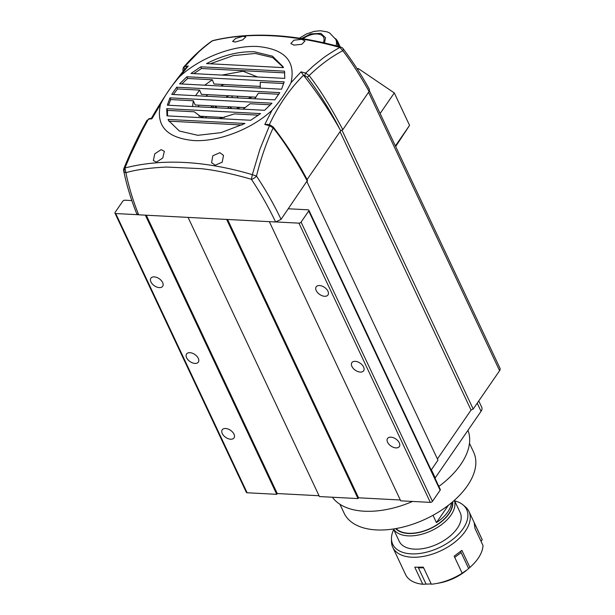 <?xml version="1.0" encoding="UTF-8"?>
<svg xmlns="http://www.w3.org/2000/svg" width="615" height="615" viewBox="0 0 615 615"><rect width="100%" height="100%" fill="white"/><g stroke="black" fill="none" stroke-linecap="round" stroke-linejoin="round"><path stroke-width="0.92" d="M230.656 439.225A7.157 4.282 -145.4 0 0 234.023 437.918A7.157 4.282 -145.4 0 0 232.601 432.114A7.157 4.282 -145.4 0 0 225.597 428.486A7.157 4.282 -145.4 0 0 222.23 429.793A7.157 4.282 -145.4 0 0 223.652 435.597A7.157 4.282 -145.4 0 0 230.656 439.225M194.978 363.419A7.157 4.282 -145.4 0 0 198.345 362.104A7.157 4.282 -145.4 0 0 196.923 356.308A7.157 4.282 -145.4 0 0 189.927 352.679A7.157 4.282 -145.4 0 0 186.56 353.986A7.157 4.282 -145.4 0 0 187.982 359.783A7.157 4.282 -145.4 0 0 194.978 363.419M159.308 287.612A7.157 4.282 -145.4 0 0 162.675 286.298A7.157 4.282 -145.4 0 0 161.253 280.502A7.157 4.282 -145.4 0 0 154.257 276.873A7.157 4.282 -145.4 0 0 150.883 278.18A7.157 4.282 -145.4 0 0 152.312 283.976A7.157 4.282 -145.4 0 0 159.308 287.612M324.612 296.276A7.157 4.282 -145.4 0 0 327.98 294.969A7.157 4.282 -145.4 0 0 326.557 289.173A7.157 4.282 -145.4 0 0 319.562 285.537A7.157 4.282 -145.4 0 0 316.187 286.851A7.157 4.282 -145.4 0 0 317.617 292.648A7.157 4.282 -145.4 0 0 324.612 296.276M360.282 372.09A7.157 4.282 -145.4 0 0 363.65 370.776A7.157 4.282 -145.4 0 0 362.227 364.979A7.157 4.282 -145.4 0 0 355.232 361.351A7.157 4.282 -145.4 0 0 351.865 362.658A7.157 4.282 -145.4 0 0 353.287 368.454A7.157 4.282 -145.4 0 0 360.282 372.09M395.96 447.897A7.157 4.282 -145.4 0 0 399.327 446.582A7.157 4.282 -145.4 0 0 397.897 440.786A7.157 4.282 -145.4 0 0 390.902 437.157A7.157 4.282 -145.4 0 0 387.535 438.464A7.157 4.282 -145.4 0 0 388.957 444.261A7.157 4.282 -145.4 0 0 395.96 447.897M369.454 90.835L500.033 368.331A5.051 2.829 154.8 0 1 499.595 370.699L473.189 409.044L471.052 410.082L437.403 458.936M306.962 181.733L437.98 460.166L431.161 470.075M308.73 210.999L440.125 490.224A1.684 0.946 -25.2 0 0 440.271 489.432L308.876 210.207A1.684 0.946 154.8 0 1 308.73 210.999L301.073 222.115A1.684 0.946 154.8 0 1 298.936 223.153L276.389 221.969M440.125 490.224L432.468 501.34L301.073 222.115M298.936 223.153L430.323 502.378A1.684 0.946 -25.2 0 0 432.468 501.34M430.323 502.378L400.711 500.825L269.347 221.669M400.319 499.995L358.545 497.804L358.007 498.58L319.439 496.559L188.075 217.403M319.047 495.736L277.265 493.545L276.735 494.322L247.115 492.769L115.72 213.543A1.684 0.946 154.8 0 1 114.967 213.151A1.684 0.946 154.8 0 1 115.113 212.36L122.762 201.243A1.684 0.946 154.8 0 1 124.906 200.206L131.833 200.567M114.967 213.151L246.354 492.377A1.684 0.946 -25.2 0 0 247.115 492.769M248.491 98.462A0.846 0.469 154.8 0 1 249.359 97.931L252.358 96.993M236.837 108.84A81.857 45.771 154.8 0 1 240.319 107.356M230.564 106.841L230.087 108.486M227.496 108.348L229.234 106.772M215.481 106.049A3.367 1.883 -25.2 0 0 215.427 107.225A3.367 1.883 -25.2 0 0 215.919 107.74M137.975 214.712L115.72 213.543M288.389 208.7A1.684 0.946 154.8 0 0 288.835 208.8L308.115 209.815A1.684 0.946 154.8 0 1 308.876 210.207M145.371 215.165L276.735 494.322M277.265 493.545L146.293 215.212M226.643 219.424L358.007 498.58M358.545 497.804L227.573 219.478M340.049 131.695L471.052 410.082M473.189 409.044L342.055 130.357M332.408 497.243A75.791 42.381 -25.2 0 0 412.596 501.448M438.864 486.442A75.791 42.381 -25.2 0 0 460.758 464.456A75.791 42.381 -25.2 0 0 467.954 430.331M339.934 504.285L344.108 513.156A71.586 40.029 -25.2 0 0 400.534 527.655A71.586 40.029 -25.2 0 0 467.423 485.75A71.586 40.029 -25.2 0 0 473.65 452.202L469.468 443.323M477.225 403.186L481.045 411.32A8.418 4.712 -25.2 0 0 481.783 407.376L478.762 400.957M481.045 411.32L435.22 477.87L431.392 469.737M202.643 117.081L202.873 117.749M212.667 107.571L213.774 105.965M205.556 117.896L206.471 116.566M228.88 95.763L225.682 97.27M212.452 105.888L210.661 107.464M203.065 116.389L202.266 117.719M223.914 84.516L220.677 86.015M207.701 94.656L205.994 96.232M199.068 105.188L198.276 106.818M192.595 106.518L193.287 100.752L195.186 104.988L245.316 107.617M195.532 95.686L199.606 90.098L201.428 94.326L255.955 97.185M204.687 85.178L212.321 79.773L214.051 84.001L260.453 86.431M221.9 75.092L243.048 71.225L257.585 76.967M202.212 117.719L194.279 111.792L167.503 110.385L167.526 115.897M198.853 116.166L224.429 117.503M219.24 118.61L234.492 113.898L258.446 115.159M166.727 108.671L260.545 113.591L250.712 120.263L167.011 115.874L166.727 108.671L167.503 110.385M369.1 91.497C359.468 74.477 350.696 60.885 342.793 50.722A4.274 1.891 143.3 0 0 343.216 48.808A4.274 1.891 143.3 0 0 343.132 48.677C353.202 62.161 361.966 75.745 369.438 89.421L369.1 91.497L342.793 129.696L340.695 130.757L339.949 129.419C329.678 111.084 317.532 93.026 303.518 75.238L301.035 71.855L291.01 82.702C286.367 91.966 280.056 101.137 272.068 110.208C251.796 129.204 218.164 142.134 193.441 140.535C166.673 137.883 155.687 125.829 160.5 104.358C165.128 95.11 171.447 85.939 179.442 76.852L188.298 65.943L186.599 67.219C174.476 81.441 162.744 98.462 151.413 118.28M291.01 82.702C295.83 61.239 284.845 49.177 258.069 46.525C233.346 44.918 199.714 57.856 179.442 76.852M176.705 87.215L279.779 92.627L274.813 99.845L171.731 94.433L176.705 87.215L177.451 88.937L199.606 90.098M206.532 63.591C223.114 55.158 239.104 51.222 254.502 51.791L272.483 56.196L282.992 66.597L283.438 67.627L206.532 63.591M284.783 78.389L190.965 73.469L200.805 66.797L284.507 71.186L284.783 78.389M281.578 89.213L179.572 83.863L186.906 76.767L284.184 81.864L281.578 89.213M169.94 97.847L271.945 103.197L264.611 110.293L167.326 105.196L169.94 97.847L170.701 99.569L193.287 100.752M168.072 119.433L244.985 123.469L221.023 132.648L197.838 135.308L179.326 131.018L168.525 120.463L168.072 119.433L168.941 121.293M283.361 67.435L272.776 57.61L255.286 53.459L233.308 55.596L210.238 63.783M160.5 104.358L152.059 118.564L148.323 119.325L142.111 130.818L130.372 155.188L124.937 167.98L125.891 172.7C128.712 186.499 132.971 200.536 138.667 214.812L136.715 213.743C130.918 199.229 126.575 184.931 123.692 170.847L123.692 170.847A4.274 2.775 168.5 0 0 123.846 171.285L124.86 168.295M307.354 181.156C295.085 158.616 283.676 140.866 273.137 127.897A1.707 0.669 142.4 0 0 273.306 127.121L273.306 127.121C286.805 144.656 298.198 162.391 307.492 180.341L281.047 219.363C274.175 204.833 265.988 190.396 256.486 176.059L252.327 174.66L259.914 149.276L269.478 125.675L264.796 124.476L272.068 110.208M161.168 149.614L164.351 151.321L162.783 158.017L156.448 162.137L153.35 160.546L154.78 153.812L161.168 149.614M219.893 152.689L223.522 155.411L222.184 162.206L215.173 165.212L211.598 162.66L212.782 155.772L219.893 152.689M281.047 219.363L275.612 221.992C268.647 207.34 260.575 193.102 251.404 179.28C231.87 173.645 215.027 170.101 200.867 168.641L166.557 167.049C149.299 167.88 135.746 169.763 125.891 172.7A4.274 2.775 168.5 0 1 123.846 171.285M264.796 124.476L267.64 124.399L270.239 125.076A1.707 0.7 -75.2 0 0 269.478 125.675L273.137 127.897C266.295 142.772 260.745 158.824 256.486 176.059A4.274 1.714 146.5 0 1 254.172 178.119A4.274 1.714 146.5 0 1 251.404 179.28L252.327 174.66C204.718 160.653 162.252 158.424 124.937 167.98L123.922 168.379A4.274 4.274 0 0 0 123.692 170.847M275.612 221.992L138.667 214.812M151.413 119.003L152.059 118.564L151.413 119.003M340.894 47.132L339.926 47.447L342.793 50.722C330.809 57.08 319.592 65.382 309.137 75.622C319.585 88.868 330.809 106.895 342.793 129.696M340.695 130.757L307.085 179.557M303.518 75.238C289.696 89.006 278.211 105.688 269.062 125.276M343.132 48.677A4.274 4.274 0 0 0 340.864 47.124C292.901 33.817 250.336 31.611 213.167 40.505L212.536 40.767C249.39 31.919 291.856 34.148 339.926 47.447C336.859 48.985 326.427 55.404 322.229 58.786L313.788 65.567L305.701 73.07L309.137 75.622A1.707 0.653 -36.8 0 1 307.169 77.013C320.084 94.287 331.016 111.753 339.949 129.419M184.961 69.157L184.592 69.234A1.707 1.192 -102.3 0 1 184.546 66.72L183.447 67.35C192.656 56.734 202.081 48.001 211.729 41.159L212.536 40.767C210.253 42.251 201.82 48.916 198.43 52.29L184.546 66.72L188.298 65.943M148.323 119.325L149.007 118.741A1.707 1.199 77.9 0 0 148.323 119.325M301.85 39.345L304.963 40.967L301.842 44.272L293.962 45.141L290.849 43.565L293.901 40.206L301.85 39.345M243.125 36.27L245.792 36.885L242.687 39.883L235.238 42.058L232.601 41.451L235.645 38.461L243.125 36.27M254.741 98.792L258.377 93.18L278.803 94.249M177.451 88.937L173.468 94.525M200.805 66.797L201.505 68.511L193.787 73.616M201.505 68.511L284.776 72.885M186.906 76.767L187.629 78.482L181.809 83.978M187.629 78.482L212.321 79.773M260.191 88.091L260.268 82.295L283.753 83.525M243.079 109.163L250.09 103.735L270.446 104.796M170.701 99.569L168.533 105.257M168.879 121.155L241.964 124.991M454.347 500.333A33.687 18.834 154.8 0 1 450.995 515.078A33.687 18.834 154.8 0 1 420.452 534.581A33.687 18.834 154.8 0 1 393.5 528.969M452.694 501.786A32.003 17.897 154.8 0 1 449.019 513.74A32.003 17.897 154.8 0 1 421.736 531.821A32.003 17.897 154.8 0 1 395.668 528.616M396.052 528.546A31.665 17.704 -25.2 0 0 421.867 531.583A31.665 17.704 -25.2 0 0 448.742 513.733A31.665 17.704 -25.2 0 0 452.394 502.04M451.518 502.77A31.665 17.704 154.8 0 1 447.851 511.834A31.665 17.704 154.8 0 1 436.442 522.604L432.998 515.293M448.366 505.292L436.442 522.604M392.777 547.358L405.554 574.518A42.104 23.547 -25.2 0 0 422.789 584.25L414.764 567.199L423.328 567.168L431.353 584.219A42.104 23.547 -25.2 0 0 436.012 583.589A42.104 23.547 -25.2 0 0 462.165 573.211L454.139 556.16L461.896 550.364L469.914 567.407A42.104 23.547 -25.2 0 0 479.339 556.475A42.104 23.547 -25.2 0 0 483.029 545.551L475.011 528.5L474.196 522.735L482.221 539.778A42.104 23.547 -25.2 0 0 481.76 538.663L468.976 511.496A42.104 23.547 154.8 0 1 456.107 541.123A42.104 23.547 154.8 0 1 414.164 557.275A42.104 23.547 154.8 0 1 392.777 547.358A42.104 23.547 154.8 0 1 391.478 541.385L391.471 538.502A40.844 22.84 154.8 0 1 393.708 529.553M454.67 500.871A40.844 22.84 154.8 0 1 462.98 504.846A40.844 22.84 154.8 0 1 457.706 535.027A40.844 22.84 154.8 0 1 413.48 553.907A40.844 22.84 154.8 0 1 391.471 538.502M482.221 539.778L481.053 541.346M454.393 500.295L460.166 512.556A33.687 18.834 154.8 0 1 449.873 536.257A33.687 18.834 154.8 0 1 416.317 549.18A33.687 18.834 154.8 0 1 399.204 541.246L393.439 528.977M462.98 504.846L465.201 506.691A42.104 23.547 154.8 0 1 468.976 511.496M436.012 583.589L439.018 583.066A35.37 19.78 -25.2 0 0 467.008 569.89L462.165 573.211M469.914 567.407L467.654 569.344M431.215 583.927L422.789 584.25M468.622 568.498L461.135 552.585A5.051 1.445 53.2 0 1 460.681 551.378M423.635 567.83L418.431 567.845A5.051 2.683 89.8 0 0 418.177 567.376M418.431 567.845L425.918 583.758M357.015 68.596L358.491 68.672L394.3 92.927L409.567 125.375L395.668 146.531M409.567 125.375L395.399 145.955M380.132 113.514L394.3 92.927M357.753 69.741L358.491 68.672M337.65 46.233A24.423 13.661 -25.2 0 0 336.935 41.874L335.752 39.352A24.423 13.661 -25.2 0 1 336.067 45.81M338.388 46.433A25.261 14.13 -25.2 0 0 337.697 41.52A25.261 14.13 -25.2 0 0 335.344 38.56M303.026 38.722A14.314 8.003 154.8 0 1 323.628 37.338A14.314 8.003 154.8 0 1 323.221 42.643M237.083 96.194L237.89 97.908M237.613 108.501L236.99 107.179M232.493 97.624L231.686 95.909M215.919 106.072L216.726 107.786M288.773 208.8L288.589 208.408M368.577 92.258L499.595 370.699M231.386 108.555L230.579 106.841M183.747 70.617L183.731 70.541A1.707 1.176 170.6 0 1 182.832 69.703L183.116 71.386M184.592 69.234L183.731 70.541M307.169 77.013L303.433 75.13M301.035 71.855L305.701 73.07A1.707 0.707 105 0 0 305.032 75.553M461.135 552.585L454.716 557.382M301.681 38.507L310.552 33.91L320.884 33.348L325.535 37.753L324.497 42.927M231.478 108.555L230.679 106.849M203.311 117.772L202.912 116.635M213.167 40.505A4.274 4.274 0 0 0 211.745 41.151M123.922 168.379C130.972 151.152 138.706 135.046 147.131 120.079M151.475 118.226L149.007 118.741M183.447 67.35L182.832 69.703M273.306 127.121L270.239 125.076M337.697 41.52L340.256 46.948M299.49 38.176L306.347 33.994L314.18 31.373L320.476 30.75L327.157 31.88L329.686 33.01L335.752 39.352"/></g></svg>
